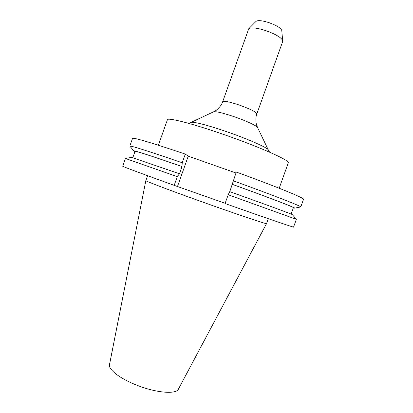 <?xml version="1.0" encoding="UTF-8"?>
<svg xmlns="http://www.w3.org/2000/svg" width="413" height="413" viewBox="0 0 413 413"><rect width="100%" height="100%" fill="white"/><g stroke="black" fill="none" stroke-linecap="round" stroke-linejoin="round"><path stroke-width="0.62" d="M266.53 223.614L178.385 389.165C176.263 394.482 156.481 392.954 137.281 385.37C120.322 378.886 108.144 369.485 109.502 364.638L145.835 180.636C144.886 180.853 168.55 189.856 199.907 201.074C235.627 213.877 267.609 224.631 266.53 223.614L268.29 218.689M248.75 28.74L256.039 21.378C257.857 20.123 262.105 20.526 268.786 22.586C276.534 25.363 280.866 28.017 281.78 30.541L282.714 41.377L256.876 113.833C256.205 111.964 250.257 109.006 239.024 104.954C229.339 101.768 223.898 100.674 222.695 101.665L248.75 28.74C251.052 27.175 256.643 27.774 265.523 30.526C275.832 34.227 281.583 37.671 282.771 40.856M158.38 145.216L167.399 119.749C167.332 117.23 192.045 123.446 223.614 134.457C259.612 146.894 290.576 160.765 288.295 162.799L279.193 188.235M134.979 151.545L133.895 150.926L129.811 146.099L132.537 138.386C133.621 137.405 151.204 142.64 185.292 154.09L182.216 162.753L182.019 166.553L179.454 173.785L177.285 176.645L174.188 185.36L225.152 203.294M235.962 172.975L188.245 156.166L185.292 154.09M229.804 191.658L236.293 172.051C277.469 187.027 304.995 198.374 303.534 199.273L300.772 206.975L294.557 208.137L293.328 207.93M179.263 173.708L131.582 157.368L125.438 158.473L122.692 166.238C123.239 166.78 140.405 173.155 174.188 185.36M228.198 194.755L225.064 203.532C266.328 218.141 294.448 227.759 293.56 227.083L296.338 219.329L228.198 194.755L229.721 191.627C267.242 205.06 292.755 214.461 292.275 214.59L296.338 219.324M125.438 158.473L177.285 176.645M132.805 157.689L135.066 151.297C135.877 150.941 151.53 156.026 182.019 166.553M232.4 184.389C269.575 197.791 294.479 207.388 293.411 207.682L291.124 214.063M133.895 150.926C133.76 150.203 149.743 155.381 181.839 166.454M232.323 184.332C271.289 198.374 296.823 208.24 294.557 208.137M129.811 146.099C130.745 145.541 148.215 151.091 182.216 162.753M233.185 180.77C274.382 195.643 302.073 206.51 300.772 206.975M188.245 156.166L177.549 186.299M188.586 123.337L191.012 122.413C192.685 121.308 208.384 125.325 227.078 131.835C248.43 139.196 267.815 147.823 268.311 149.94L257.542 127.498C257.005 125.867 246.112 120.782 234.285 116.74C222.86 112.919 215.947 111.283 213.542 111.83L215.818 110.539C215.271 111.216 221.389 106.471 222.695 101.665M269.612 152.185L268.311 149.94M213.542 111.83L191.012 122.413M145.835 180.631L147.58 175.706M257.542 127.498L256.592 125.062C256.592 125.929 254.847 118.386 256.876 113.833"/></g></svg>
